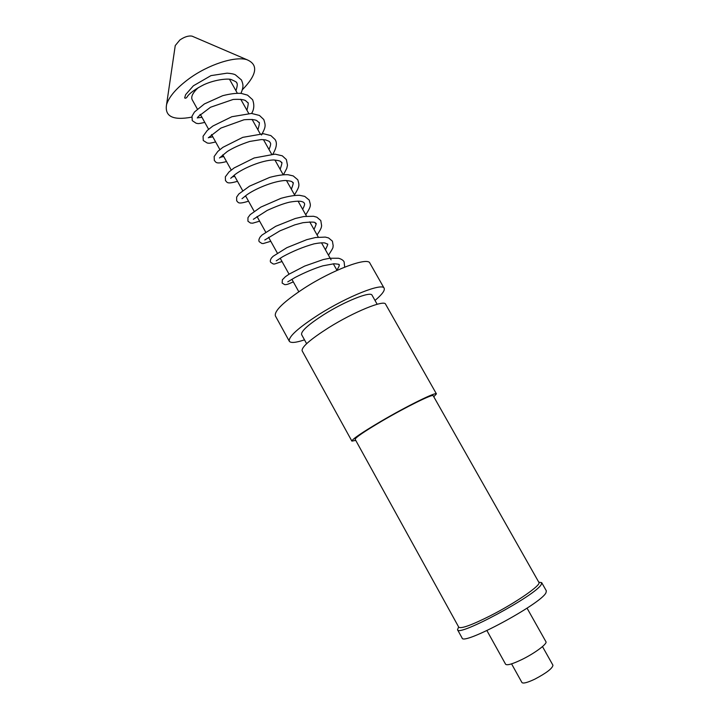 <?xml version="1.0" encoding="UTF-8"?>
<svg xmlns="http://www.w3.org/2000/svg" width="719" height="719" viewBox="0 0 719 719"><rect width="100%" height="100%" fill="white"/><g stroke="black" fill="none" stroke-linecap="round" stroke-linejoin="round"><path stroke-width="1.08" d="M192.989 36.543L192.081 36.157C188.612 35.519 184.54 36.795 179.876 39.976L175.247 45.567L175.103 46.546M242.294 89.83C257.078 74.659 258.606 64.611 246.869 59.677C234.906 55.983 208.204 64.611 188.872 78.847C176.586 87.97 169.154 96.535 166.574 104.552C164.525 116.451 172.92 120.657 191.766 117.143M235.949 90.729C237.468 85.894 237.674 83.269 236.56 82.847C237.423 82.577 235.688 81.499 231.329 79.602C229.28 78.434 216.347 79.054 204.133 84.59C196.368 88.509 190.993 92.185 188.01 95.6C186.643 97.973 185.529 98.737 184.648 97.892L185.646 94.629L193.393 85.786L210.973 75.621L227.105 73.158C231.176 73.473 233.927 74.021 235.356 74.803L241.449 79.953C243.04 84.114 244.002 86.118 240.973 93.371M377.169 304.272L372.056 295.221C370.824 290.988 344.958 301.216 323.766 314.652C308.28 324.62 300.893 331.27 301.603 334.596L306.627 343.7M381.834 421.127C364.299 431.499 355.411 437.556 355.15 439.309L458.758 627.175C461.005 628.981 471.493 625.197 490.232 615.815C515.766 602.873 541.686 584.88 538.899 582.39L433.18 395.702C433.269 393.527 405.813 407.035 381.834 421.127M304.505 339.853C295.761 342.747 290.692 343.206 289.308 341.237L275.395 315.929C274.074 310.968 283.717 301.701 304.326 288.112C332.771 269.724 367.903 256.683 369.881 263.127L384.144 288.229C385.096 290.44 382.05 294.52 375.012 300.452M289.308 341.237C288.292 336.825 298.187 327.9 318.984 314.473C347.69 296.255 382.589 282.513 384.144 288.229M433.782 396.762L436.424 393.868L385.573 304.173C384.35 299.481 353.838 311.875 328.601 327.738C310.231 339.458 301.405 347.151 302.133 350.809L351.888 441.115L355.743 440.379M436.424 393.868C436.55 391.504 406.783 406.136 380.755 421.442C361.774 432.667 352.148 439.228 351.888 441.115M542.477 646.579L552.947 665.228C552.534 668.346 546.485 672.993 534.819 679.149C527.458 682.619 523.171 683.751 521.949 682.547L511.56 663.862M527.045 608.157L545.937 641.725C547.626 643.658 534.891 653.176 522.093 659.44C512.566 664.014 507.075 665.623 505.61 664.257L486.916 630.59M199.675 114.995L200.52 114.716M197.374 109.054L192.153 99.653C190.796 96.625 192.872 92.598 198.363 87.592M458.641 626.968L457.518 629.7L462.083 637.987C462.56 646.039 541.03 603.87 545.955 592.807L546.359 590.883L541.695 582.651L538.783 582.174M457.518 629.7C457.769 637.349 536.104 595.152 541.245 584.493L541.695 582.651M229.496 79.261L237.333 93.2M240.739 99.258L248.693 113.386M252.063 119.381L260.116 133.689M263.451 139.621L271.611 154.127M274.919 159.995L283.178 174.681M286.45 180.496L294.817 195.361M298.052 201.122L306.519 216.176M309.736 221.883L318.301 237.117M321.483 242.779L331.091 259.847M333.31 263.801L337.022 270.389M192.081 36.157L246.869 59.677M336.887 270.155C340.995 263.424 338.451 265.662 339.044 264.772C339.952 264.421 338.254 264.089 333.967 263.765L322.831 265.832C314.284 268.457 305.063 272.321 295.167 277.426L287.762 281.848M325.41 249.745C327.603 245.404 328.259 243.507 327.379 244.065L324.826 242.932C322.121 242.671 318.508 242.986 313.987 243.867C303.211 246.923 292.795 251.192 282.765 256.674L276.24 260.853M313.996 229.46C316.135 224.679 316.737 222.683 315.785 223.474C313.772 223.663 319.964 220.922 302.915 222.701L294.763 224.867L279.916 230.853L264.772 240.002M302.645 209.292C306.042 202.92 303.912 203.477 304.254 203.019L303.463 202.219C302.636 202.156 301.836 200.026 289.586 202.156C284.149 203.36 276.689 206.119 267.189 210.424L253.358 219.295M291.366 189.241C293.307 184.046 293.792 181.862 292.804 182.689C291.806 182.374 294.287 181.17 285.137 180.487C272.555 181.197 254.077 189.421 246.527 195.065L242.006 198.732M244.514 196.62L245.745 196.179M280.149 169.307C281.983 163.968 282.405 161.685 281.417 162.476C280.473 162.188 282.774 160.804 273.517 159.96C261.698 160.337 243.606 168.039 235.122 174.465L230.718 178.303M232.12 177.045L234.7 176.29M269.005 149.489C272.195 141.976 269.652 143.108 270.101 142.389L269.122 141.292L265.563 139.899L261.401 139.558L249.754 141.436C240.64 144.438 233.163 147.79 227.321 151.484L219.475 158M220.293 157.317L223.726 156.517M257.923 129.788C259.487 124.225 259.802 121.772 258.849 122.428L256.674 120.522C254.517 119.498 250.293 119.246 243.993 119.776L220.886 128.09L208.294 137.814M208.789 137.572L212.806 136.853M246.905 110.205C248.343 104.767 248.603 102.224 247.669 102.574L245.449 100.552C243.516 99.501 239.427 99.132 233.181 99.447L210.541 107.239L198.408 116.451L197.276 117.952M197.5 117.844L201.958 117.305M344.698 267.126L344.104 261.851C343.278 260.26 341.426 259.065 338.559 258.256L329.697 258.247L323.217 259.559L304.694 266.066L289.155 274.119L285.407 276.707L282.36 279.79L282.163 283.079L284.724 284.643L286.027 284.607C287.816 284.041 284.886 285.578 293.325 281.884M328.466 255.182C335.054 245.224 332.259 247.92 333.212 245.934L332.412 241.144L328.574 237.935L325.303 237.09L315.452 237.531L306.779 239.652L286.863 247.687L273.121 256.288L271.467 258.004C270.263 259.874 270.002 261.321 270.686 262.345L273.22 263.981L274.541 264.017L282.019 261.518M317.079 234.933C322.238 227.321 321.222 226.916 321.636 225.784L320.8 220.562L316.872 217.201L313.529 216.275L303.742 216.536L295.248 218.504L275.737 226.296L262.013 235.032L260.089 237.09C258.804 239.274 258.534 240.82 259.28 241.728L261.869 243.462L263.271 243.543L270.784 241.287M305.755 214.81C312.127 204.717 310.347 205.463 309.26 200.107L304.739 196.386L299.652 195.316C294.961 195.173 288.741 196.17 281.003 198.318L260.853 207.09L250.185 214.639L247.956 217.65L247.938 221.236L250.509 223.052L252.764 223.169L259.622 221.173M294.502 194.804C300.012 185.862 299.365 185.34 297.783 179.777L293.217 175.921L288.022 174.717C283.376 174.492 277.282 175.382 269.733 177.377L249.52 186.158L238.834 193.977L236.632 197.132L236.668 200.88C238.528 202.165 237.063 204.762 248.522 201.185M283.493 174.663L286.773 168.372L287.474 165.208L286.378 159.573L282.288 155.816L275.044 154.127L254.175 157.973L234.133 167.931L229.037 171.913L225.344 176.829L225.469 180.64C227.312 182.033 226.126 184.585 237.486 181.314M272.896 154.082C276.635 147.62 277.354 142.757 275.044 139.486L270.892 135.603L263.567 133.743L242.77 137.356L222.899 147.323L217.839 151.394L214.154 156.526L214.334 160.517C216.14 161.928 215.026 164.561 226.521 161.559M261.464 135.019C266.003 126.706 265.697 125.609 263.783 119.525L259.451 115.444L251.533 113.44L231.851 116.721L212.887 126.023L207.198 130.516L203.064 136.259L203.261 140.52L207.369 143.081C209.22 142.973 207.324 144.034 215.628 141.931M251.614 113.449C254.158 109.333 254.481 104.749 252.576 99.68L247.543 95.133L241.225 93.398C236.263 93.039 230.071 93.812 222.647 95.708L204.394 103.931L194.472 112.011L192.009 116.19L192.261 120.648L196.287 123.326C198.534 123.255 195.784 124.414 204.789 122.41M175.247 45.567L166.574 104.552M200.322 114.357L208.591 129.258M211.521 134.525L219.879 149.588M222.782 154.828L231.23 170.043M234.124 175.247L242.654 190.616M245.538 195.802L254.149 211.314M257.016 216.482L265.715 232.147M268.573 237.297L277.345 253.097M280.203 258.247L289.047 274.182M291.905 279.323L298.798 291.743"/></g></svg>
